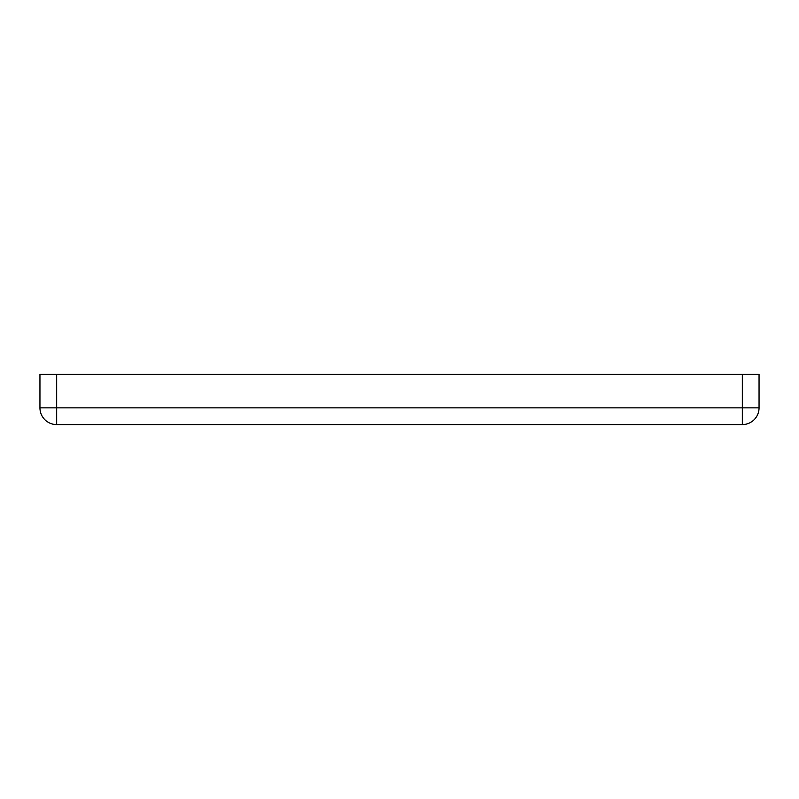 <?xml version="1.0" encoding="UTF-8"?>
<svg xmlns="http://www.w3.org/2000/svg" width="799" height="799" viewBox="0 0 799 799"><rect width="100%" height="100%" fill="white"/><g stroke="black" fill="none" stroke-linecap="round" stroke-linejoin="round"><path stroke-width="1.2" d="M742.331 374.411L759.05 374.411L759.05 407.86L742.331 407.86L742.331 424.589L56.669 424.589A16.719 16.719 0 0 1 39.95 407.86L39.95 374.411L56.669 374.411L56.669 407.86L742.331 407.86L742.331 374.411L56.669 374.411M742.331 424.589A16.719 16.719 0 0 0 759.05 407.86A16.719 16.719 0 0 1 742.331 424.589M39.95 407.86L56.669 407.86L56.669 424.589A16.719 16.719 0 0 1 39.95 407.86"/></g></svg>

